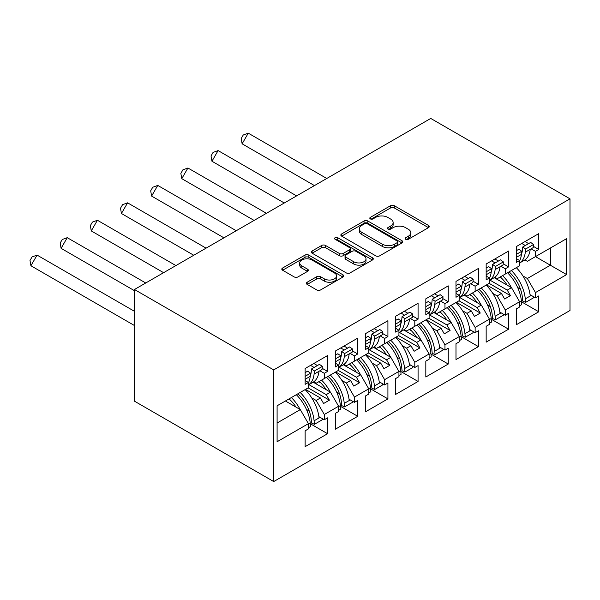 <?xml version="1.0" encoding="UTF-8"?>
<svg xmlns="http://www.w3.org/2000/svg" width="600" height="600" viewBox="0 0 600 600"><rect width="100%" height="100%" fill="white"/><g stroke="black" fill="none" stroke-linecap="round" stroke-linejoin="round"><path stroke-width="0.9" d="M405.66 239.288A1.882 1.087 0 0 0 408.322 239.288L428.49 227.64A2.685 1.552 0 0 0 429.278 226.545A2.685 1.552 0 0 0 428.49 225.45L394.32 205.725A2.685 1.552 0 0 0 390.525 205.725L370.35 217.365A1.882 1.087 0 0 0 369.803 218.138A1.882 1.087 0 0 0 370.35 218.903A1.882 1.087 0 0 0 373.013 218.903L375.623 217.395A8.587 4.958 0 0 1 387.772 217.395L390.615 219.038A8.587 4.958 0 0 1 393.135 222.548A8.587 4.958 0 0 1 390.615 226.058L388.005 227.565A1.882 1.087 0 0 0 387.457 228.33A1.882 1.087 0 0 0 388.005 229.095A1.882 1.087 0 0 0 390.668 229.095L393.278 227.587A8.587 4.958 0 0 1 405.428 227.587L408.27 229.23A8.587 4.958 0 0 1 410.79 232.74A8.587 4.958 0 0 1 408.27 236.25L405.66 237.757A1.882 1.087 0 0 0 405.112 238.522A1.882 1.087 0 0 0 405.66 239.288L405.66 237.757M307.185 282.225A2.685 1.552 0 0 0 306.397 283.32A2.685 1.552 0 0 0 307.185 284.415L316.77 289.95A2.685 1.552 0 0 0 320.565 289.95L342.968 277.02A2.685 1.552 0 0 0 343.755 275.925A2.685 1.552 0 0 0 342.968 274.83L308.798 255.097A2.685 1.552 0 0 0 305.002 255.097L282.6 268.035A2.685 1.552 0 0 0 281.812 269.13A2.685 1.552 0 0 0 282.6 270.225L294.18 276.907A2.685 1.552 0 0 0 297.975 276.907L307.567 271.373A2.685 1.552 0 0 0 308.347 270.278A2.685 1.552 0 0 0 307.567 269.183L301.822 265.868A7.185 4.147 0 0 1 299.715 262.935A7.185 4.147 0 0 1 304.147 259.103A7.185 4.147 0 0 1 311.978 260.002L334.47 272.993A7.185 4.147 0 0 1 336.577 275.925A7.185 4.147 0 0 1 332.145 279.75A7.185 4.147 0 0 1 324.315 278.858L320.565 276.69A2.685 1.552 0 0 0 316.77 276.69L307.185 282.225L307.185 284.415M570 198.833L430.748 118.44L134.46 289.5L273.705 369.9L570 198.833L570 310.5L273.705 481.56L273.705 369.9M375.81 255.862A2.685 1.552 0 0 0 379.605 255.862L402.007 242.933A2.685 1.552 0 0 0 402.795 241.837A2.685 1.552 0 0 0 402.007 240.743L367.837 221.01A2.685 1.552 0 0 0 364.043 221.01L341.64 233.947A2.685 1.552 0 0 0 340.853 235.042A2.685 1.552 0 0 0 341.64 236.138L375.81 255.862M335.843 239.692A1.882 1.087 0 0 1 337.748 239.962L337.748 237.728L372.487 257.782A2.685 1.552 0 0 1 373.275 258.877A2.685 1.552 0 0 1 372.487 259.972L350.085 272.91A2.685 1.552 0 0 1 346.29 272.91L312.12 253.178L312.12 250.987A2.685 1.552 0 0 0 311.332 252.083A2.685 1.552 0 0 0 312.12 253.178M312.12 250.987L321.705 245.452A2.685 1.552 0 0 1 325.5 245.452L339.36 253.455A2.685 1.552 0 0 0 343.155 253.455L349.515 249.78A2.685 1.552 0 0 0 350.303 248.685A2.685 1.552 0 0 0 349.515 247.59L335.093 239.265A1.882 1.087 0 0 1 334.538 238.493A1.882 1.087 0 0 1 335.7 237.495A1.882 1.087 0 0 1 337.748 237.728M326.22 377.438L329.407 375.593M308.918 384.645L326.22 394.635L330.472 392.175L313.17 382.185M356.385 360.015L359.58 358.178M339.09 367.23L356.385 377.212L360.645 374.76L343.343 364.77M386.558 342.6L389.752 340.755M369.263 349.808L386.558 359.798L390.81 357.337L373.515 347.347M416.73 325.178L419.918 323.34M399.435 332.392L416.73 342.375L420.982 339.915L403.68 329.933M446.903 307.763L450.09 305.918M429.6 314.97L446.903 324.952L451.155 322.5L433.853 312.51M477.067 290.34L480.263 288.502M459.772 297.548L477.067 307.538L481.327 305.077L464.025 295.095M507.24 272.925L510.435 271.08M489.945 280.132L507.24 290.115L511.493 287.663L494.197 277.673M481.327 305.077L489.45 319.147L475.132 327.413L467.01 313.343L471.27 310.89L456.375 302.288M461.138 336.638L478.425 346.62L478.425 330.765L475.132 332.663L475.132 327.413M478.425 346.62L455.993 359.572L455.993 343.718L459.278 341.82L459.278 336.57L444.967 344.835L436.845 330.765L441.097 328.305L426.202 319.71M430.972 354.06L448.252 364.035L448.252 348.18L444.967 350.077L444.967 344.835M448.252 364.035L425.82 376.987L425.82 361.132L429.105 359.235L429.105 353.985L414.795 362.25L406.673 348.18L410.925 345.728L396.037 337.125M400.8 371.475L418.08 381.457L418.08 365.603L414.795 367.5L414.795 362.25M418.08 381.457L395.647 394.41L395.647 378.555L398.933 376.657L398.933 371.407L384.623 379.673L376.5 365.603L380.752 363.142L365.865 354.548M370.627 388.897L387.915 398.873L387.915 383.017L384.623 384.915L384.623 379.673M387.915 398.873L365.475 411.825L365.475 395.97L368.767 394.072L368.767 388.822L354.45 397.088L346.327 383.017L350.587 380.565L335.692 371.962M340.455 406.312L357.743 416.295L357.743 400.44L354.45 402.338L354.45 397.088M357.743 416.295L335.303 429.248L335.303 413.393L338.595 411.495L338.595 406.245L324.285 414.51L316.163 400.44L320.415 397.98L305.52 389.385M310.29 423.735L327.57 433.71L327.57 417.855L324.285 419.752L324.285 414.51M327.57 433.71L305.138 446.662L305.138 430.808L308.423 428.91L308.423 423.66L277.095 441.75L277.095 405.795L308.423 387.705L308.423 382.462L305.138 384.36L305.138 368.505L327.57 355.553L327.57 371.407L324.285 373.305L324.285 378.555L338.595 370.29L338.595 365.04L335.303 366.938L335.303 351.082L357.743 338.13L357.743 353.985L354.45 355.882L354.45 361.132L368.767 352.868L368.767 347.625L365.475 349.522L365.475 333.668L387.915 320.715L387.915 336.57L384.623 338.468L384.623 343.718L398.933 335.452L398.933 330.202L395.647 332.1L395.647 316.245L418.08 303.293L418.08 319.147L414.795 321.045L414.795 326.295L429.105 318.03L429.105 312.788L425.82 314.685L425.82 298.83L448.252 285.877L448.252 301.733L444.967 303.63L444.967 308.88L459.278 300.615L459.278 295.365L455.993 297.263L455.993 281.407L478.425 268.455L478.425 284.31L475.132 286.207L475.132 291.457L489.45 283.192L489.45 277.95L486.158 279.847L486.158 263.993L508.597 251.04L508.597 266.895L505.305 268.793L505.305 274.043L519.615 265.778L519.615 260.528L516.33 262.425L516.33 246.57L538.763 233.618L538.763 249.472L535.477 251.37L535.477 256.62L566.618 238.642L566.618 274.597L535.477 292.575L527.355 278.505L550.373 265.215L550.373 248.025L566.618 238.642M521.482 301.8L538.763 311.782L538.763 295.928L535.477 297.825L535.477 292.575M538.763 311.782L516.33 324.735L516.33 308.88L519.615 306.983L519.615 301.733L505.305 309.998L497.183 295.928L501.442 293.468L486.548 284.873M491.31 319.222L508.597 329.197L508.597 313.343L505.305 315.24L505.305 309.998M508.597 329.197L486.158 342.15L486.158 326.295L489.45 324.397L489.45 319.147M273.705 481.56L134.46 401.168L134.46 289.5M324.285 378.555L316.163 383.243L313.71 381.832M311.73 397.882L316.163 400.44M320.415 397.98L323.603 403.507L329.407 400.162L326.22 394.635M330.472 392.175L338.595 406.245M354.45 361.132L346.327 365.82L343.882 364.41M341.903 380.46L346.327 383.017M350.587 380.565L353.775 386.092L359.58 382.74L356.385 377.212M360.645 374.76L368.767 388.822M384.623 343.718L376.5 348.405L374.055 346.987M372.075 363.045L376.5 365.603M380.752 363.142L383.947 368.67L389.752 365.317L386.558 359.798M390.81 357.337L398.933 371.407M414.795 326.295L406.673 330.983L404.228 329.572M402.248 345.623L406.673 348.18M410.925 345.728L414.12 351.255L419.918 347.903L416.73 342.375M420.982 339.915L429.105 353.985M444.967 308.88L436.845 313.567L434.393 312.15M432.412 328.207L436.845 330.765M441.097 328.305L444.285 333.832L450.09 330.48L446.903 324.952M451.155 322.5L459.278 336.57M475.132 291.457L467.01 296.145L464.565 294.735M462.585 310.785L467.01 313.343M471.27 310.89L474.457 316.418L480.263 313.065L477.067 307.538M505.305 274.043L497.183 278.73L494.737 277.312M492.757 293.37L497.183 295.928M501.442 293.468L504.63 298.995L510.435 295.642L507.24 290.115M511.493 287.663L519.615 301.733M566.618 274.597L535.477 256.62L527.355 261.308L524.91 259.897M522.93 275.947L527.355 278.505M277.095 422.993L300.3 409.597L285.405 400.995M300.3 409.597L308.423 423.66M516.33 258.63L519.615 260.528M525.037 241.545L528.607 243.608M533.347 246.345L538.763 249.472M521.745 243.442L525.322 245.505M531.09 248.835L535.477 251.37M499.793 277.222L501.772 278.362M517.65 287.528L520.485 289.163M530.07 294.697L535.477 297.825M486.158 276.045L489.45 277.95M494.865 258.968L498.442 261.03M503.175 263.767L508.597 266.895M491.572 260.865L495.15 262.928M500.918 266.257L505.305 268.793M469.62 294.638L471.6 295.785M487.478 304.95L490.312 306.585M499.897 312.12L505.305 315.24M305.138 380.565L308.423 382.462M313.837 363.48L317.415 365.543M322.147 368.28L327.57 371.407M310.553 365.377L314.13 367.44M319.89 370.77L324.285 373.305M288.6 399.158L290.58 400.298M306.457 409.463L309.285 411.097M318.87 416.632L324.285 419.752M335.303 363.142L338.595 365.04M344.01 346.058L347.587 348.127M352.32 350.858L357.743 353.985M340.725 347.955L344.295 350.025M350.062 353.347L354.45 355.882M318.772 381.735L320.752 382.875M336.63 392.048L339.457 393.675M349.043 399.21L354.45 402.338M365.475 345.728L368.767 347.625M374.183 328.642L377.752 330.705M382.493 333.442L387.915 336.57M370.89 330.54L374.468 332.603M380.235 335.933L384.623 338.468M348.938 364.312L350.918 365.46M366.795 374.625L369.63 376.26M379.215 381.795L384.623 384.915M395.647 328.305L398.933 330.202M404.347 311.22L407.925 313.282M412.665 316.02L418.08 319.147M401.062 313.118L404.64 315.188M410.4 318.51L414.795 321.045M379.11 346.897L381.09 348.038M396.967 357.21L399.795 358.837M409.388 364.373L414.795 367.5M425.82 310.89L429.105 312.788M434.52 293.805L438.097 295.868M442.838 298.605L448.252 301.733M431.235 295.702L434.812 297.765M440.572 301.095L444.967 303.63M409.283 329.475L411.263 330.623M427.14 339.788L429.967 341.423M439.553 346.957L444.967 350.077M455.993 293.468L459.278 295.365M464.692 276.382L468.27 278.445M473.002 281.183L478.425 284.31M461.408 278.28L464.978 280.35M470.745 283.673L475.132 286.207M439.455 312.06L441.435 313.2M457.312 322.365L460.14 324M469.725 329.535L475.132 332.663M489.158 283.365L510.435 295.642M458.985 300.78L480.263 313.065M428.812 318.202L450.09 330.48M398.647 335.618L419.918 347.903M368.475 353.04L389.752 365.317M338.303 370.455L359.58 382.74M308.13 387.877L329.407 400.162M406.41 239.558L408.27 238.478A8.587 4.958 0 0 0 410.79 234.975L410.79 232.74M393.135 222.548L393.135 224.782A8.587 4.958 0 0 1 390.615 228.285L388.755 229.358M428.452 227.663L394.32 207.96A2.685 1.552 0 0 0 390.525 207.96L371.1 219.165M401.97 242.955L367.837 223.245A2.685 1.552 0 0 0 364.043 223.245L341.678 236.16M397.26 242.603A1.882 1.087 0 0 0 397.815 241.837A1.882 1.087 0 0 0 397.26 241.072L367.267 223.755A1.882 1.087 0 0 0 364.612 223.755L361.86 225.345A8.587 4.958 0 0 0 359.34 228.847A8.587 4.958 0 0 0 361.86 232.358L382.358 244.192A8.587 4.958 0 0 0 394.507 244.192L397.26 242.603L397.26 244.837A1.882 1.087 0 0 0 397.815 244.072L397.815 241.837M359.34 228.847L359.34 231.083A8.587 4.958 0 0 0 361.86 234.593L361.86 232.358M397.26 244.837L394.507 246.428A8.587 4.958 0 0 1 382.358 246.428L361.86 234.593M312.157 253.2L321.705 247.688L321.705 245.452M350.303 248.685L350.303 250.92A2.685 1.552 0 0 1 349.515 252.015L343.155 255.69A2.685 1.552 0 0 1 339.36 255.69L325.5 247.688A2.685 1.552 0 0 0 321.705 247.688M337.748 239.962L372.45 259.995M353.745 261.757A7.185 4.147 0 0 0 361.567 262.657A7.185 4.147 0 0 0 366 258.825A7.185 4.147 0 0 0 363.9 255.892L355.972 251.317A2.685 1.552 0 0 0 352.178 251.317L345.817 254.993A2.685 1.552 0 0 0 345.03 256.087A2.685 1.552 0 0 0 345.817 257.183L353.745 261.757L353.745 263.993A7.185 4.147 0 0 0 361.567 264.892A7.185 4.147 0 0 0 366 261.06L366 258.825M345.03 256.087L345.03 258.315A2.685 1.552 0 0 0 345.817 259.418L345.817 257.183M353.745 263.993L345.817 259.418M336.577 275.925L336.577 278.153A7.185 4.147 0 0 1 332.145 281.985A7.185 4.147 0 0 1 324.315 281.085L320.565 278.925A2.685 1.552 0 0 0 316.77 278.925L307.222 284.438M299.715 262.935L299.715 265.17A7.185 4.147 0 0 0 301.822 268.103L301.822 265.868M307.53 271.395L301.822 268.103M342.93 277.043L308.798 257.332A2.685 1.552 0 0 0 305.002 257.332L282.638 270.248M522.735 247.005L525.615 249.045L525.285 252.188A30.09 17.37 60 0 1 519.615 262.987L524.123 260.4A30.09 17.37 -120 0 0 530.213 249.337L533.213 247.605L533.543 244.47L530.662 242.423L522.735 247.005L522.405 250.14A25.987 15 60 0 1 521.415 254.4M511.388 270.532A30.09 17.37 -120 0 1 525.285 298.86L525.615 302.377L522.735 301.095L522.405 297.577A25.987 15 -120 0 0 509.077 271.86M516.33 258.435A30.09 17.37 -120 0 0 516.487 257.265L516.33 257.355M516.487 257.265L521.415 254.423A30.09 17.37 60 0 1 519.615 260.827M507.217 285.195A25.987 15 -120 0 0 500.28 276.938M326.76 178.477L248.272 133.163L242.115 143.82L314.452 185.587M248.272 133.163L243.248 135L241.192 138.555L242.115 143.82M516.315 267.683A30.09 17.37 60 0 1 530.213 296.01L531.278 295.403M502.59 275.61A30.09 17.37 60 0 1 511.35 287.572M521.415 254.423L521.745 251.28L518.865 249.24L516.33 250.702M525.615 249.045L533.543 244.47M519.615 302.13L521.415 301.095A30.09 17.37 -120 0 0 507.518 272.76M521.415 301.095L521.745 304.612L519.615 305.843M525.615 302.377L533.543 297.803L533.438 296.64M516.33 254.407L521.745 251.28M486.158 275.858A30.09 17.37 -120 0 0 486.315 274.688L491.243 271.837A25.987 15 60 0 0 492.232 267.562L492.562 264.42L495.442 266.468L495.112 269.603A30.09 17.37 60 0 1 489.45 280.403M489.45 280.418L493.95 277.815A30.09 17.37 -120 0 0 500.048 266.76L503.04 265.028L503.37 261.892L500.49 259.845L492.562 264.42M481.215 287.947A30.09 17.37 -120 0 1 495.112 316.282L495.442 319.8L492.562 318.517L492.232 315A25.987 15 -120 0 0 478.912 289.282M486.158 271.83L491.572 268.702L491.243 271.837A30.09 17.37 60 0 1 489.45 278.243M477.053 302.61A25.987 15 -120 0 0 470.107 294.36M296.587 195.9L218.1 150.585L211.95 161.243L284.28 203.002M218.1 150.585L213.075 152.415L211.028 155.97L211.95 161.243M486.15 285.097A30.09 17.37 60 0 1 500.048 313.433L501.112 312.817M472.418 293.025A30.09 17.37 60 0 1 481.178 304.995M491.572 268.702L488.692 266.655L486.158 268.118M495.442 266.468L503.37 261.892M489.45 319.553L491.243 318.51A30.09 17.37 -120 0 0 477.345 290.183M491.243 318.51L491.572 322.035L489.45 323.257M495.442 319.8L503.37 315.218L503.265 314.062M462.39 281.843L465.27 283.89L464.94 287.025A30.09 17.37 60 0 1 459.278 297.825L463.778 295.237A30.09 17.37 -120 0 0 469.875 284.175L472.875 282.442L473.205 279.308L470.317 277.26L462.39 281.843L462.06 284.978A25.987 15 60 0 1 461.077 289.237M451.043 305.37A30.09 17.37 -120 0 1 464.94 333.697L465.27 337.215L462.39 335.933L462.06 332.415A25.987 15 -120 0 0 448.74 306.697M455.993 293.28A30.09 17.37 -120 0 0 456.143 292.103L455.993 292.192M456.143 292.103L461.077 289.26A30.09 17.37 60 0 1 459.278 295.665M446.88 320.032A25.987 15 -120 0 0 439.942 311.782M266.423 213.315L187.928 168L181.778 178.657L254.108 220.425M187.928 168L182.903 169.837L180.855 173.392L181.778 178.657M455.978 302.52A30.09 17.37 60 0 1 469.875 330.855L470.94 330.24M442.245 310.447A30.09 17.37 60 0 1 451.005 322.41M461.077 289.26L461.408 286.118L458.52 284.077L455.993 285.54M465.27 283.89L473.205 279.308M459.278 336.968L461.077 335.933A30.09 17.37 -120 0 0 447.18 307.597M461.077 335.933L461.408 339.45L459.278 340.68M465.27 337.215L473.205 332.64L473.092 331.485M455.993 289.245L461.408 286.118M425.82 310.695A30.09 17.37 -120 0 0 425.97 309.525L430.905 306.675A25.987 15 60 0 0 431.888 302.4L432.217 299.257L435.105 301.305L434.775 304.44A30.09 17.37 60 0 1 429.105 315.24M429.105 315.255L433.612 312.653A30.09 17.37 -120 0 0 439.702 301.597L442.702 299.865L443.033 296.73L440.153 294.683L432.217 299.257M420.877 322.785A30.09 17.37 -120 0 1 434.775 351.12L435.105 354.638L432.217 353.355L431.888 349.837A25.987 15 -120 0 0 418.567 324.12M425.82 306.668L431.235 303.54L430.905 306.675A30.09 17.37 60 0 1 429.105 313.08M416.707 337.447A25.987 15 -120 0 0 409.77 329.197M236.25 230.737L157.762 185.422L151.605 196.08L223.942 237.84M157.762 185.422L152.738 187.252L150.683 190.808L151.605 196.08M425.805 319.935A30.09 17.37 60 0 1 439.702 348.27L440.768 347.655M412.072 327.87A30.09 17.37 60 0 1 420.832 339.832M431.235 303.54L428.355 301.493L425.82 302.955M435.105 301.305L443.033 296.73M429.105 354.39L430.905 353.347A30.09 17.37 -120 0 0 417.007 325.02M430.905 353.347L431.235 356.873L429.105 358.095M435.105 354.638L443.033 350.055L442.92 348.9M402.053 316.68L404.933 318.728L404.603 321.862A30.09 17.37 60 0 1 398.933 332.663L403.44 330.075A30.09 17.37 -120 0 0 409.53 319.013L412.53 317.288L412.86 314.145L409.98 312.105L402.053 316.68L401.722 319.815A25.987 15 60 0 1 400.732 324.075M390.705 340.207A30.09 17.37 -120 0 1 404.603 368.535L404.933 372.053L402.053 370.77L401.722 367.252A25.987 15 -120 0 0 388.395 341.535M395.647 328.118A30.09 17.37 -120 0 0 395.805 326.94L395.647 327.03M395.805 326.94L400.732 324.097A30.09 17.37 60 0 1 398.933 330.502M386.535 354.87A25.987 15 -120 0 0 379.597 346.62M206.077 248.153L127.59 202.837L121.433 213.495L193.77 255.263M127.59 202.837L122.565 204.675L120.51 208.23L121.433 213.495M395.632 337.358A30.09 17.37 60 0 1 409.53 365.692L410.595 365.077M381.9 345.285A30.09 17.37 60 0 1 390.668 357.255M400.732 324.097L401.062 320.955L398.183 318.915L395.647 320.377M404.933 318.728L412.86 314.145M398.933 371.805L400.732 370.77A30.09 17.37 -120 0 0 386.835 342.435M400.732 370.77L401.062 374.288L398.933 375.517M404.933 372.053L412.86 367.478L412.755 366.322M395.647 324.082L401.062 320.955M365.475 345.532A30.09 17.37 -120 0 0 365.632 344.362L370.56 341.513A25.987 15 60 0 0 371.55 337.237L371.88 334.095L374.76 336.142L374.43 339.278A30.09 17.37 60 0 1 368.767 350.077M368.767 350.093L373.267 347.498A30.09 17.37 -120 0 0 379.365 336.435L382.358 334.702L382.688 331.567L379.808 329.52L371.88 334.095M360.532 357.623A30.09 17.37 -120 0 1 374.43 385.957L374.76 389.475L371.88 388.192L371.55 384.675A25.987 15 -120 0 0 358.23 358.957M365.475 341.505L370.89 338.377L370.56 341.513A30.09 17.37 60 0 1 368.767 347.918M356.37 372.285A25.987 15 -120 0 0 349.425 364.035M175.905 265.575L97.417 220.26L91.26 230.917L163.597 272.678M97.417 220.26L92.392 222.097L90.345 225.645L91.26 230.917M365.468 354.78A30.09 17.37 60 0 1 379.365 383.108L380.423 382.493M351.735 362.707A30.09 17.37 60 0 1 360.495 374.67M370.89 338.377L368.01 336.33L365.475 337.793M374.76 336.142L382.688 331.567M368.767 389.228L370.56 388.185A30.09 17.37 -120 0 0 356.663 359.858M370.56 388.185L370.89 391.71L368.767 392.933M374.76 389.475L382.688 384.893L382.582 383.737M341.707 351.517L344.587 353.565L344.257 356.7A30.09 17.37 60 0 1 338.595 367.5L343.095 364.913A30.09 17.37 -120 0 0 349.192 353.85L352.192 352.125L352.522 348.983L349.635 346.942L341.707 351.517L341.377 354.653A25.987 15 60 0 1 340.395 358.913M330.36 375.045A30.09 17.37 -120 0 1 344.257 403.373L344.587 406.89L341.707 405.607L341.377 402.09A25.987 15 -120 0 0 328.058 376.373M335.303 362.955A30.09 17.37 -120 0 0 335.46 361.778L335.303 361.868M335.46 361.778L340.395 358.935A30.09 17.37 60 0 1 338.595 365.34M326.197 389.707A25.987 15 -120 0 0 319.252 381.457M145.733 282.99L67.245 237.675L61.095 248.333L134.46 290.692M67.245 237.675L62.22 239.513L60.172 243.067L61.095 248.333M335.295 372.195A30.09 17.37 60 0 1 349.192 400.53L350.257 399.915M321.562 380.123A30.09 17.37 60 0 1 330.322 392.092M340.395 358.935L340.725 355.793L337.837 353.752L335.303 355.215M344.587 353.565L352.522 348.983M338.595 406.643L340.395 405.607A30.09 17.37 -120 0 0 326.49 377.272M340.395 405.607L340.725 409.125L338.595 410.355M344.587 406.89L352.522 402.315L352.41 401.16M335.303 358.92L340.725 355.793M305.138 380.37A30.09 17.37 -120 0 0 305.288 379.2L310.222 376.35A25.987 15 60 0 0 311.205 372.075L311.535 368.933L314.423 370.98L314.093 374.123A30.09 17.37 60 0 1 308.423 384.915M308.423 384.93L312.93 382.335A30.09 17.37 -120 0 0 319.02 371.272L322.02 369.54L322.35 366.405L319.462 364.358L311.535 368.933M300.188 392.46A30.09 17.37 -120 0 1 314.093 420.795L314.423 424.312L311.535 423.03L311.205 419.513A25.987 15 -120 0 0 297.885 393.795M305.138 376.343L310.553 373.215L310.222 376.35A30.09 17.37 60 0 1 308.423 382.763M296.025 407.123A25.987 15 -120 0 0 289.087 398.873M134.46 311.317L37.072 255.097L30.922 265.755L134.46 325.53M37.072 255.097L32.055 256.935L30 260.483L30.922 265.755M305.123 389.618A30.09 17.37 60 0 1 319.02 417.945L320.085 417.33M291.39 397.545A30.09 17.37 60 0 1 300.15 409.507M310.553 373.215L307.665 371.168L305.138 372.63M314.423 370.98L322.35 366.405M308.423 424.065L310.222 423.03A30.09 17.37 -120 0 0 296.325 394.695M310.222 423.03L310.553 426.548L308.423 427.77M314.423 424.312L322.35 419.737L322.237 418.575M408.27 238.478L408.27 236.25M388.005 229.095L388.005 227.565M390.615 228.285L390.615 226.058M370.35 218.903L370.35 217.365M390.525 207.96L390.525 205.725M394.32 207.96L394.32 205.725M428.49 227.64L428.49 225.45M341.64 236.138L341.64 233.947M364.043 223.245L364.043 221.01M367.837 223.245L367.837 221.01M402.007 242.933L402.007 240.743M382.358 246.428L382.358 244.192M394.507 246.428L394.507 244.192M325.5 247.688L325.5 245.452M339.36 255.69L339.36 253.455M343.155 255.69L343.155 253.455M349.515 252.015L349.515 249.78M372.487 259.972L372.487 257.782M316.77 278.925L316.77 276.69M320.565 278.925L320.565 276.69M324.315 281.085L324.315 278.858M307.567 271.373L307.567 269.183M282.6 270.225L282.6 268.035M305.002 257.332L305.002 255.097M308.798 257.332L308.798 255.097M342.968 277.02L342.968 274.83M525.285 252.188L530.213 249.337M525.285 298.86L530.213 296.01M495.112 269.603L500.048 266.76M495.112 316.282L500.048 313.433M464.94 287.025L469.875 284.175M464.94 333.697L469.875 330.855M434.775 304.44L439.702 301.597M434.775 351.12L439.702 348.27M404.603 321.862L409.53 319.013M404.603 368.535L409.53 365.692M374.43 339.278L379.365 336.435M374.43 385.957L379.365 383.108M344.257 356.7L349.192 353.85M344.257 403.373L349.192 400.53M314.093 374.123L319.02 371.272M314.093 420.795L319.02 417.945"/></g></svg>

